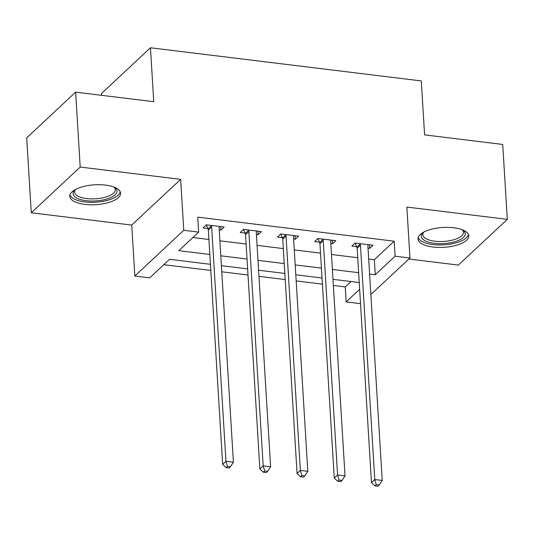 <?xml version="1.0" encoding="UTF-8"?>
<svg xmlns="http://www.w3.org/2000/svg" width="534" height="534" viewBox="0 0 534 534"><rect width="100%" height="100%" fill="white"/><g stroke="black" fill="none" stroke-linecap="round" stroke-linejoin="round"><path stroke-width="0.8" d="M84.866 204.388A25.445 9.946 176.5 0 0 120.577 193.195A25.445 9.946 176.5 0 0 105.492 185.111A25.445 9.946 176.5 0 0 69.787 196.305A25.445 9.946 176.5 0 0 84.866 204.388M433.087 247.035A25.445 9.946 176.5 0 0 468.799 235.841A25.445 9.946 176.5 0 0 453.713 227.758A25.445 9.946 176.5 0 0 418.009 238.945A25.445 9.946 176.5 0 0 433.087 247.035M210.429 264.317L169.565 259.31L149.727 277.847L134.848 276.025L183.769 230.301L198.655 232.123L178.817 250.66L209.822 254.458M131.731 225.081L180.659 179.357L80.207 167.055L75.628 92.142L26.7 137.865L31.279 212.779L131.731 225.081L134.848 276.025M101.64 95.326L101.527 93.49L150.454 47.766L421.293 80.934L424.59 134.875L502.721 144.447L507.3 219.361L406.855 207.058L409.965 258.002L370.856 294.554M408.877 259.023L458.372 265.084L507.3 219.361M360.53 303.666L346.159 301.904L359.656 289.294M333.376 285.47L345.244 286.918L346.159 301.904M163.798 264.697L210.803 270.458M221.764 271.799L248.003 275.01M258.97 276.358L285.209 279.569M296.17 280.911L322.409 284.128M80.207 167.055L31.279 212.779M345.244 286.918L351.012 281.531M368.68 259.043L374.334 259.738L394.172 241.201L197.734 217.144L198.655 232.123M192.887 237.517L208.907 239.472M219.868 240.821L246.107 244.031M257.074 245.373L283.314 248.59M294.274 249.932L320.52 253.143M331.481 254.484L357.72 257.702M368.013 248.13L369.702 248.337L373.006 245.246L355.15 243.057L351.846 246.147L356.685 246.741M330.813 243.571L332.495 243.778L335.806 240.687L317.944 238.504L314.639 241.595L319.486 242.182M293.607 239.018L295.295 239.225L298.599 236.135L280.744 233.945L277.44 237.036L282.279 237.63M256.407 234.459L258.089 234.666L261.4 231.576L243.537 229.393L240.233 232.477L245.079 233.071M219.2 229.907L220.889 230.107L224.193 227.023L206.338 224.834L203.033 227.925L207.873 228.519M180.659 179.357L183.769 230.301M394.172 241.201L395.087 256.18L409.965 258.002M75.628 92.142L153.752 101.707L150.454 47.766M359.242 282.539L332.996 279.329M322.035 277.987L295.796 274.77M284.836 273.428L258.589 270.217M247.629 268.876L221.39 265.658M369.601 274.029L375.248 274.716L395.087 256.18M220.782 255.799L247.028 259.017M257.989 260.358L284.228 263.569M295.189 264.911L321.435 268.128M332.395 269.47L358.634 272.68M374.334 259.738L375.248 274.716M369.488 244.812L369.702 248.337M332.281 240.26L332.495 243.778M295.082 235.701L295.295 239.225M257.875 231.149L258.089 234.666M220.675 226.59L220.889 230.107M360.45 245.193L357.146 248.283L371.477 482.629L374.781 479.539L360.45 245.193A3.264 2.717 46.9 0 0 360.17 244.051L359.989 243.651M376.263 484.632L374.941 485.867L377.918 486.234L379.24 484.999L376.263 484.632L374.781 479.539L382.224 480.446L367.893 246.107A3.264 2.717 46.9 0 1 368.039 245.013L368.166 244.652M357.146 248.283A3.264 2.717 46.9 0 0 356.859 247.142L355.09 243.11M371.477 482.629L374.941 485.867M379.24 484.999L382.224 480.446M323.244 240.64L319.939 243.731L334.271 478.07L337.581 474.98L323.244 240.64A3.264 2.717 46.9 0 0 322.963 239.492L322.79 239.098M339.057 480.079L337.735 481.314L340.712 481.675L342.034 480.44L339.057 480.079L337.581 474.98L345.017 475.894L330.686 241.548A3.264 2.717 46.9 0 1 330.833 240.46L330.96 240.093M319.939 243.731A3.264 2.717 46.9 0 0 319.659 242.583L317.89 238.558M334.271 478.07L337.735 481.314M342.034 480.44L345.017 475.894M286.044 236.081L282.74 239.172L297.071 473.511L300.375 470.427L286.044 236.081A3.264 2.717 46.9 0 0 285.757 234.94L285.583 234.539M301.857 475.52L300.535 476.755L303.512 477.122L304.834 475.887L301.857 475.52L300.375 470.427L307.818 471.335L293.486 236.996A3.264 2.717 46.9 0 1 293.633 235.901L293.76 235.541M282.74 239.172A3.264 2.717 46.9 0 0 282.453 238.024L280.684 233.999M297.071 473.511L300.535 476.755M304.834 475.887L307.818 471.335M248.837 231.529L245.533 234.613L259.864 468.959L263.175 465.868L248.837 231.529A3.264 2.717 46.9 0 0 248.557 230.381L248.383 229.98M264.65 470.961L263.329 472.203L266.306 472.563L267.627 471.328L264.65 470.961L263.175 465.868L270.611 466.783L256.28 232.437A3.264 2.717 46.9 0 1 256.427 231.342L256.554 230.982M245.533 234.613A3.264 2.717 46.9 0 0 245.253 233.471L243.484 229.446M259.864 468.959L263.329 472.203M267.627 471.328L270.611 466.783M211.638 226.97L208.333 230.061L222.665 464.4L225.969 461.309L211.638 226.97A3.264 2.717 46.9 0 0 211.351 225.829L211.177 225.428M227.451 466.409L226.129 467.644L229.106 468.011L230.428 466.769L227.451 466.409L225.969 461.309L233.411 462.224L219.08 227.884A3.264 2.717 46.9 0 1 219.227 226.79L219.354 226.429M208.333 230.061A3.264 2.717 46.9 0 0 208.046 228.912L206.278 224.887M222.665 464.4L226.129 467.644M230.428 466.769L233.411 462.224M462.511 229.84A22.021 8.611 -3.5 0 1 462.925 230.127A22.021 8.611 -3.5 0 1 456.19 241.295A22.021 8.611 -3.5 0 1 429.463 242.423A22.021 8.611 -3.5 0 1 423.135 232.564A22.021 8.611 -3.5 0 1 423.515 232.223M423.756 232.096A20.385 7.97 176.5 0 0 422.815 234.74A20.385 7.97 176.5 0 0 434.149 241.121A20.385 7.97 176.5 0 0 455.142 239.332A20.385 7.97 176.5 0 0 463.512 232.25A20.385 7.97 176.5 0 0 462.257 229.74M418.195 237.47A25.278 9.886 176.5 0 0 458.105 242.229A25.278 9.886 176.5 0 0 468.431 234.393M114.289 187.194A22.021 8.611 -3.5 0 1 114.703 187.487A22.021 8.611 -3.5 0 1 110.918 197.487A22.021 8.611 -3.5 0 1 86.108 200.691A22.021 8.611 -3.5 0 1 74.914 189.917A22.021 8.611 -3.5 0 1 75.294 189.577M75.534 189.45A20.385 7.97 176.5 0 0 74.593 192.1A20.385 7.97 176.5 0 0 86.675 198.575A20.385 7.97 176.5 0 0 115.291 189.61A20.385 7.97 176.5 0 0 114.036 187.094M69.974 194.823A25.278 9.886 176.5 0 0 84.786 201.925A25.278 9.886 176.5 0 0 120.21 191.753M360.17 244.051L356.859 247.142M322.963 239.492L319.659 242.583M285.757 234.94L282.453 238.024M248.557 230.381L245.253 233.471M211.351 225.829L208.046 228.912"/></g></svg>
